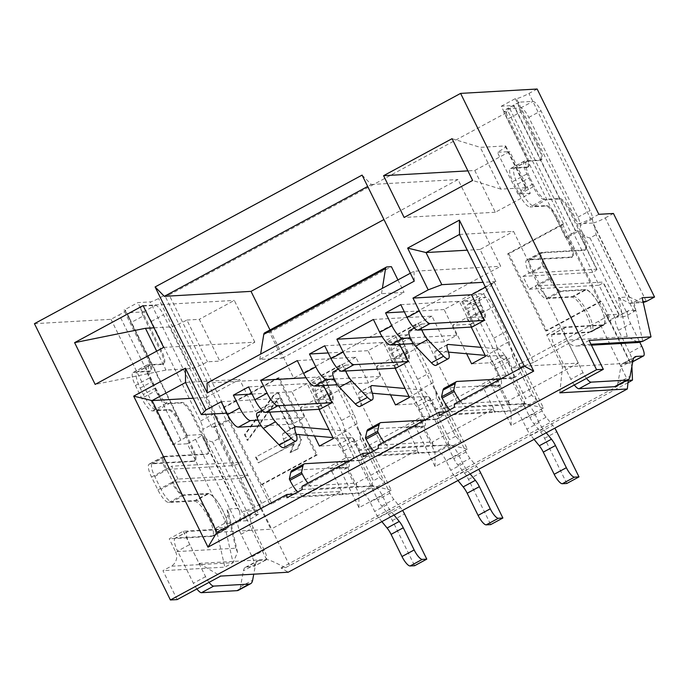 <?xml version="1.0" encoding="UTF-8"?>
<svg xmlns="http://www.w3.org/2000/svg" width="689" height="689" viewBox="0 0 689 689"><rect width="100%" height="100%" fill="white"/><g stroke="black" fill="none" stroke-linecap="round" stroke-linejoin="round"><path stroke-width="0.52" stroke-dasharray="3.44 2.58" d="M177.168 599.594L162.94 570.681L171.156 566.237L233.071 562.698L237.541 552.277L235.767 548.22L175.549 551.665L169.218 538.815L183.222 531.245L225.441 528.833L211.437 536.404A19.852 5.667 61.6 0 0 212.178 536.197A19.852 5.667 61.6 0 0 208.931 518.378A19.852 5.667 61.6 0 0 194.048 501.058L168.719 502.505A14.443 4.117 -118.4 0 1 157.893 489.913L151.563 477.064A14.443 4.117 -118.4 0 1 149.203 464.102A14.443 4.117 -118.4 0 1 149.746 463.955L193.643 461.441A14.443 4.117 61.6 0 0 194.186 461.294A14.443 4.117 61.6 0 0 191.826 448.332L179.174 422.633A14.443 4.117 61.6 0 0 168.349 410.033L152.596 410.937A14.443 4.117 -118.4 0 1 141.762 398.345L135.44 385.495A14.443 4.117 -118.4 0 1 133.08 372.534A14.443 4.117 -118.4 0 1 133.623 372.379L149.384 371.483A14.443 4.117 61.6 0 0 149.918 371.337A14.443 4.117 61.6 0 0 147.558 358.375L123.848 310.179L124.967 310.11A10.826 1.378 -26.2 0 1 125.553 310.265A10.826 1.378 -26.2 0 1 119.214 314.856L180.871 440.159A10.826 1.378 -26.2 0 0 187.21 435.569L125.553 310.265M225.441 528.833A19.852 5.667 61.6 0 0 226.181 528.635A19.852 5.667 61.6 0 0 222.935 510.807A19.852 5.667 61.6 0 0 208.044 493.496L182.714 494.943A14.443 4.117 -118.4 0 1 171.888 482.343L239.436 478.485L255.24 510.609L242.864 511.324A14.443 1.834 153.8 0 0 259.538 504.486L345.99 457.772L353.87 457.315L349.237 462L271.922 503.78L262.44 484.496L317.224 454.895L279.286 377.779L224.493 407.388L169.158 294.935L508.258 111.704L563.593 224.149L508.801 253.759L546.747 330.866L601.531 301.265L611.022 320.54L533.708 362.319L494.177 281.999L461.914 299.431L501.437 379.751L457.608 403.435L418.085 323.115L385.814 340.555L425.337 420.876L381.508 444.56L341.985 364.24L309.714 381.672L349.237 462M559.795 392.842L562.482 366.979L546.67 334.854L588.888 332.442A19.852 5.667 61.6 0 0 589.629 332.236A19.852 5.667 61.6 0 0 586.382 314.417A19.852 5.667 61.6 0 0 571.5 297.097L546.17 298.544A14.443 4.117 -118.4 0 1 535.344 285.952L602.884 282.085L618.696 314.218L606.311 314.925L631.908 366.393M546.67 334.854L560.674 327.284L602.892 324.872A19.852 5.667 61.6 0 0 603.633 324.665A19.852 5.667 61.6 0 0 600.386 306.846A19.852 5.667 61.6 0 0 585.504 289.526L560.174 290.982A14.443 4.117 -118.4 0 1 549.348 278.382L529.255 289.242L522.934 276.392L529.023 273.102A14.443 4.117 -118.4 0 1 526.654 260.141A14.443 4.117 -118.4 0 1 527.197 259.994L571.103 257.479A14.443 4.117 61.6 0 0 571.637 257.333A14.443 4.117 61.6 0 0 569.278 244.371L556.634 218.671A14.443 4.117 61.6 0 0 545.809 206.071L530.048 206.976L544.052 199.405A14.443 4.117 -118.4 0 1 533.217 186.814L526.896 173.964A14.443 4.117 -118.4 0 1 524.536 161.002A14.443 4.117 -118.4 0 1 525.078 160.856L540.839 159.951A14.443 4.117 61.6 0 0 541.373 159.805A14.443 4.117 61.6 0 0 539.013 146.843L538.1 147.334L520.712 111.997L508.534 118.577L525.922 153.914A14.443 4.117 -118.4 0 1 528.291 166.876A14.443 4.117 -118.4 0 1 527.748 167.022L526.835 167.522A14.443 4.117 61.6 0 0 527.378 167.367A14.443 4.117 61.6 0 0 525.009 154.414L501.299 106.218L513.684 105.512L575.341 230.806L577.589 230.686A7.217 0.913 -26.2 0 1 577.976 230.781A7.217 0.913 -26.2 0 1 573.756 233.847L567.667 237.137L565.411 237.257L503.754 111.962L509.843 108.673A7.217 0.913 153.8 0 0 514.072 105.606A7.217 0.913 153.8 0 0 513.684 105.512M602.892 324.872L588.888 332.442M209.06 582.36A10.826 3.092 -118.4 0 1 205.572 576.659L189.759 544.534A14.443 4.117 -118.4 0 1 187.399 531.572A14.443 4.117 -118.4 0 1 187.942 531.417L225.647 529.264A19.852 5.667 61.6 0 0 226.397 529.057A19.852 5.667 61.6 0 0 223.141 511.238A19.852 5.667 61.6 0 0 208.259 493.918L196.081 500.498L194.961 500.567L171.88 501.885L184.058 495.305A14.443 4.117 -118.4 0 1 173.232 482.713L166.91 469.864A14.443 4.117 -118.4 0 1 164.542 456.902A14.443 4.117 -118.4 0 1 165.084 456.755L206.734 454.37A14.443 4.117 61.6 0 0 207.277 454.223A14.443 4.117 61.6 0 0 204.917 441.261L192.265 415.553A14.443 4.117 61.6 0 0 181.44 402.962L169.055 403.668A18.052 5.15 -118.4 0 1 155.525 387.924L152.364 381.499A18.052 5.15 -118.4 0 1 149.41 365.299A18.052 5.15 -118.4 0 1 150.09 365.118L162.466 364.403A14.443 4.117 61.6 0 0 163.009 364.257A14.443 4.117 61.6 0 0 160.649 351.295L143.26 315.958L131.082 322.538L148.471 357.875A14.443 4.117 -118.4 0 1 150.831 370.837A14.443 4.117 -118.4 0 1 150.297 370.983L149.384 371.483M225.647 529.264L213.469 535.844A19.852 5.667 61.6 0 0 214.219 535.637A19.852 5.667 61.6 0 0 210.972 517.818A19.852 5.667 61.6 0 0 196.081 500.498M586.511 378.399A10.826 3.092 -118.4 0 1 583.023 372.697L567.211 340.564A14.443 4.117 -118.4 0 1 564.851 327.602A14.443 4.117 -118.4 0 1 565.393 327.456L603.099 325.303A19.852 5.667 61.6 0 0 603.848 325.096A19.852 5.667 61.6 0 0 600.601 307.277A19.852 5.667 61.6 0 0 585.71 289.957L573.532 296.537L572.413 296.606L549.331 297.924L561.509 291.344A14.443 4.117 -118.4 0 1 550.683 278.752L544.362 265.902A14.443 4.117 -118.4 0 1 541.993 252.941A14.443 4.117 -118.4 0 1 542.536 252.785L584.186 250.408A14.443 4.117 61.6 0 0 584.728 250.262A14.443 4.117 61.6 0 0 582.369 237.3L569.717 211.592A14.443 4.117 61.6 0 0 558.891 199L546.515 199.707A18.052 5.15 -118.4 0 1 532.976 183.963L529.815 177.538A18.052 5.15 -118.4 0 1 526.861 161.338A18.052 5.15 -118.4 0 1 527.541 161.157L539.926 160.442A14.443 4.117 61.6 0 0 540.46 160.296A14.443 4.117 61.6 0 0 538.1 147.334M603.099 325.303L590.929 331.883A19.852 5.667 61.6 0 0 591.67 331.676A19.852 5.667 61.6 0 0 588.423 313.857A19.852 5.667 61.6 0 0 573.532 296.537M318.154 398.862L318.447 399.448L330.617 392.868L330.332 392.282L318.154 398.862A9.749 2.782 -118.4 0 1 316.303 394.013L315.484 390.809A10.826 3.092 -118.4 0 1 315.777 386.469A10.826 3.092 -118.4 0 1 316.182 386.357L321.126 386.081A10.826 3.092 -118.4 0 1 329.247 395.52L341.52 420.471A14.443 4.117 -118.4 0 1 344.758 430.418A9.749 2.782 61.6 0 0 346.946 437.136L377.727 499.697A10.826 3.092 61.6 0 0 381.723 506.045L388.389 514.192A10.826 3.092 -118.4 0 1 392.385 520.539L414.614 565.721M330.332 392.282A9.749 2.782 -118.4 0 1 328.472 387.442L327.654 384.238A10.826 3.092 -118.4 0 1 327.947 379.889A10.826 3.092 -118.4 0 1 328.352 379.785L333.304 379.501A10.826 3.092 -118.4 0 1 341.425 388.94L353.698 413.891A14.443 4.117 -118.4 0 1 356.936 423.838A9.749 2.782 61.6 0 0 359.115 430.556L389.905 493.117A10.826 3.092 61.6 0 0 393.901 499.465L400.559 507.612A10.826 3.092 -118.4 0 1 402.574 510.428M421.892 329.885A9.749 2.782 -118.4 0 1 421.573 324.114A9.749 2.782 -118.4 0 1 421.944 324.011L484.522 320.437A9.749 2.782 61.6 0 0 484.884 320.333A9.749 2.782 61.6 0 0 483.29 311.583L482.533 310.033A9.749 2.782 -118.4 0 1 480.672 305.193L479.854 301.989A10.826 3.092 -118.4 0 1 480.147 297.648A10.826 3.092 -118.4 0 1 480.552 297.536L485.504 297.252A10.826 3.092 -118.4 0 1 493.617 306.7L505.898 331.65A14.443 4.117 -118.4 0 1 509.137 341.598L496.958 348.178A9.749 2.782 61.6 0 0 499.137 354.887C500.567 357.582 503.056 359.262 506.63 359.916L512.719 356.626L531.684 395.185L536.92 400.343L542.105 410.877A10.826 3.092 61.6 0 0 546.101 417.215L552.759 425.371A10.826 3.092 -118.4 0 1 554.774 428.188M509.137 341.598A9.749 2.782 61.6 0 0 511.316 348.307L536.92 400.343L524.742 406.923L529.927 417.456A10.826 3.092 61.6 0 0 533.923 423.795L546.101 417.215M394.254 357.737L394.547 358.323L406.717 351.743L406.432 351.157L394.254 357.737A9.749 2.782 -118.4 0 1 392.394 352.897L391.585 349.693A10.826 3.092 -118.4 0 1 391.877 345.353A10.826 3.092 -118.4 0 1 392.282 345.241L397.226 344.956A10.826 3.092 -118.4 0 1 405.347 354.404L417.62 379.346A14.443 4.117 -118.4 0 1 420.858 389.294A9.749 2.782 61.6 0 0 423.046 396.011L453.827 458.573A10.826 3.092 61.6 0 0 457.823 464.92L464.489 473.076A10.826 3.092 -118.4 0 1 468.486 479.415L490.714 524.596M406.432 351.157A9.749 2.782 -118.4 0 1 404.572 346.317L403.754 343.113A10.826 3.092 -118.4 0 1 404.047 338.773A10.826 3.092 -118.4 0 1 404.452 338.661L409.404 338.377A10.826 3.092 -118.4 0 1 417.525 347.824L429.798 372.766A14.443 4.117 -118.4 0 1 433.036 382.714A9.749 2.782 61.6 0 0 435.215 389.431L466.005 451.993A10.826 3.092 61.6 0 0 470.001 458.34L476.659 466.496A10.826 3.092 -118.4 0 1 478.674 469.304M34.45 323.675L110.998 319.3L119.214 314.856M537.153 89.019L528.937 93.454A10.826 1.378 153.8 0 1 516.423 98.587L578.08 223.891A10.826 1.378 153.8 0 0 590.594 218.757L528.937 93.454M501.299 106.218L515.303 98.648L516.423 98.587M503.754 111.962L508.258 111.704M169.158 294.935L164.654 295.193L158.573 298.483A7.217 0.913 153.8 0 1 150.228 301.903L137.852 302.609L123.848 310.179M183.222 531.245L199.035 563.378L220.695 576.073M175.549 551.665A10.826 10.292 86.7 0 1 171.156 566.237M199.035 563.378L266.574 559.511C269.166 559.718 275.393 562.457 285.263 567.736L281.017 567.977L288.235 572.214M281.017 567.977L628.23 380.354M562.482 366.979L630.022 363.12M590.998 344.267L580.879 344.844A10.826 10.292 86.7 0 1 576.753 346.016A10.826 10.292 86.7 0 1 567.004 340.142L560.674 327.284M580.879 344.844L589.095 340.4M163.655 347.402L254.835 342.183L219.825 361.105L207.449 361.811A14.443 1.834 -26.2 0 1 190.767 368.649L166.006 370.062L95.16 384.41M110.998 319.3L172.655 444.603L187.287 443.759L228.395 527.3L216.01 528.007L224.847 567.142L162.94 570.681M627.989 382.662L289.578 565.531A14.443 1.834 -26.2 0 1 285.263 567.736M381.861 521.625L378.683 517.732A10.826 3.092 -118.4 0 1 374.687 511.384L370.157 502.195A10.826 3.092 61.6 0 0 362.044 492.747L358.874 493.367L346.231 467.667L345.068 468.839C342.674 470.337 339.935 468.296 336.852 462.707L358.986 507.681L391.257 490.249L369.123 445.266L412.952 421.582L435.086 466.565L467.357 449.125L445.223 404.15L489.052 380.466L511.186 425.44L543.457 408.009L521.323 363.025L598.638 321.246A14.443 1.834 153.8 0 0 607.095 315.131A14.443 1.834 153.8 0 0 606.311 314.925M452.062 138.678L480.285 147.36L505.054 145.947A14.443 1.834 -26.2 0 1 505.838 146.154A14.443 1.834 -26.2 0 1 497.38 152.269L509.765 151.563L474.755 170.476L467.9 170.872M156.696 351.157L166.006 370.062M154.009 327.809L170.217 326.879A14.443 1.834 153.8 0 0 186.891 320.041L207.449 361.811M186.891 320.041L199.276 319.334L219.825 361.105M474.755 170.476L495.305 212.246L530.315 193.325L509.765 151.563M254.835 342.183L234.286 300.421L199.276 319.334M270.01 329.962L293.712 378.123L500.696 266.273L458.013 179.519L383.954 219.541M143.097 305.632L234.286 300.421M124.967 310.11L186.624 435.414A10.826 1.378 -26.2 0 1 187.21 435.569M186.624 435.414L201.266 434.578L237.627 508.473L226.931 509.085L235.767 548.22M187.287 443.759L195.504 439.324A10.826 1.378 153.8 0 0 201.851 434.733A10.826 1.378 153.8 0 0 201.266 434.578M172.655 444.603L180.871 440.159M216.01 528.007L224.226 523.562L233.071 562.698L224.847 567.142M237.541 552.277L228.705 513.141L224.226 523.562L236.611 522.856L228.395 527.3M193.29 398.225L206.097 397.493L214.167 413.882M260.769 508.594L270.915 529.221L216.88 532.313M459.503 234.449L513.538 231.358L578.355 363.086L524.32 366.178M271.922 503.78L269.675 503.909L263.586 507.19A7.217 0.913 -26.2 0 1 255.24 510.609M157.893 489.913L177.977 479.062L247.773 475.065A7.217 0.913 -26.2 0 1 239.436 478.485M194.048 501.058L207.131 493.987L184.058 495.305M211.437 536.404L169.218 538.815M187.942 531.417L175.764 537.997L213.469 535.844M533.708 362.319L520.066 367.513L512.185 367.96L521.323 363.025L521.943 370.243L517.155 375.961L512.642 378.287A10.826 3.092 61.6 0 0 513.047 378.175A10.826 3.092 61.6 0 0 511.272 368.451L506.286 358.314A10.826 3.092 61.6 0 0 498.354 348.875L481.215 347.359M618.696 314.218A7.217 0.913 -26.2 0 1 619.084 314.322A7.217 0.913 -26.2 0 1 614.855 317.379L608.766 320.669L611.022 320.54M571.5 297.097L584.591 290.026L561.509 291.344M565.393 327.456L553.215 334.036L590.929 331.883M522.934 276.392L592.721 272.396L599.051 285.246A7.217 0.913 153.8 0 0 603.271 282.189A7.217 0.913 153.8 0 0 602.884 282.085M614.855 317.379L599.051 285.246L529.255 289.242M495.305 212.246L404.124 217.457M530.315 193.325L517.93 194.04L497.38 152.269M505.054 145.947L525.604 187.718A14.443 1.834 -26.2 0 1 526.387 187.916A14.443 1.834 -26.2 0 1 517.93 194.04M525.604 187.718L500.843 189.13L480.285 147.36M500.843 189.13L472.62 180.449M598.81 214.322L590.594 218.757M646.334 301.455L605.226 217.922A10.826 1.378 -26.2 0 1 592.721 223.055L629.083 296.95L618.386 297.562L629.677 303.349L633.949 302.17L642.165 297.726M605.226 217.922L613.443 213.478M592.721 223.055L578.08 223.891M282.292 358.185L404.047 292.386L381.534 293.678L259.779 359.469L282.292 358.185L269.64 332.477L391.404 266.686M293.712 378.123L207.027 383.075M410.368 273.206L414.02 271.233L500.696 266.273M362.087 175.101L371.337 184.48L367.676 186.461M371.337 184.48L458.013 179.519M546.747 330.866L545.619 330.935L600.412 301.326L601.531 301.265M545.619 330.935L507.672 253.828L508.801 253.759M507.672 253.828L562.465 224.218L563.593 224.149M608.766 320.669L567.667 237.137M562.465 224.218L600.412 301.326M224.493 407.388L223.365 407.457L261.312 484.565L262.44 484.496M269.675 503.909L228.567 420.368L226.311 420.497L164.654 295.193M223.365 407.457L278.158 377.848L279.286 377.779M317.224 454.895L316.105 454.955L278.158 377.848M261.312 484.565L316.105 454.955M353.87 457.315L317.508 383.42L309.714 381.672M319.033 409.309L314.434 399.956L300.43 407.526L318.439 406.493A7.217 2.058 61.6 0 0 318.714 406.415A7.217 2.058 61.6 0 0 317.534 399.939L309.628 383.876L317.508 383.42L331.512 375.858L341.985 364.24M381.508 444.56L367.874 449.753L331.512 375.858L323.632 376.306L309.628 383.876M457.961 480.5L454.783 476.607A10.826 3.092 -118.4 0 1 450.787 470.268L446.257 461.07A10.826 3.092 61.6 0 0 438.144 451.622L434.974 452.251L422.331 426.543L421.168 427.714C418.774 429.213 416.035 427.171 412.952 421.582L422.09 416.647L429.97 416.199L425.337 420.876M367.874 449.753L359.994 450.201L369.123 445.266L369.743 452.492L364.955 458.202L360.442 460.528A10.826 3.092 61.6 0 0 360.847 460.416A10.826 3.092 61.6 0 0 359.081 450.701L355.912 444.267L343.742 450.847L346.903 457.281A10.826 3.092 -118.4 0 1 348.677 466.996A10.826 3.092 -118.4 0 1 348.264 467.108L344.569 469.218L348.677 466.996M429.97 416.199L393.608 342.304L385.814 340.555M395.133 368.184L390.534 358.831L376.53 366.402L394.539 365.368A7.217 2.058 61.6 0 0 394.814 365.299A7.217 2.058 61.6 0 0 393.634 358.814L385.728 342.752L393.608 342.304L407.612 334.733L418.085 323.115M457.608 403.435L443.966 408.629L407.612 334.733L399.732 335.19L385.728 342.752M546.231 432.804L543.053 428.911A10.826 3.092 -118.4 0 1 539.056 422.564L526.887 429.144L522.357 419.954A10.826 3.092 61.6 0 0 514.235 410.506L511.074 411.126L498.431 385.427L497.269 386.589C494.874 388.096 492.135 386.055 489.052 380.466L498.19 375.531L506.07 375.074L501.437 379.751M443.966 408.629L436.094 409.085L445.223 404.15L445.843 411.367L441.055 417.078L436.542 419.412A10.826 3.092 61.6 0 0 436.947 419.3A10.826 3.092 61.6 0 0 435.172 409.576L432.012 403.151L419.842 409.731L423.003 416.156A10.826 3.092 -118.4 0 1 424.768 425.88A10.826 3.092 -118.4 0 1 424.364 425.983L420.669 428.093L424.768 425.88M506.07 375.074L469.709 301.179L461.914 299.431M471.233 327.068L466.634 317.715L452.63 325.277L470.639 324.252A7.217 2.058 61.6 0 0 470.914 324.174A7.217 2.058 61.6 0 0 469.734 317.698L461.828 301.627L469.709 301.179L483.704 293.617L494.177 281.999M520.066 367.513L483.704 293.617L475.832 294.065L483.73 310.128L470.647 317.198L470.354 316.613L482.533 310.033M135.44 385.495L149.444 377.925A14.443 4.117 -118.4 0 1 147.084 364.963A14.443 4.117 -118.4 0 1 147.627 364.817L163.379 363.913A14.443 4.117 61.6 0 0 163.922 363.766A14.443 4.117 61.6 0 0 161.562 350.804L137.852 302.609M515.303 98.648L539.013 146.843M228.705 513.141L226.931 509.085M195.504 439.324L236.611 522.856L240.418 518.197L239.574 511.402L237.627 508.473M293.807 494.082L340.926 491.386L270.915 529.221M376.53 366.402L390.525 394.849M452.63 325.277L466.625 353.724M300.43 407.526L314.425 435.965M369.907 452.957L417.026 450.261L356.144 483.161L357.729 486.374L357.117 486.701L345.387 462.87M417.026 450.261L418.611 453.483L363.069 456.652M419.653 420.376L406.57 427.447L419.213 453.147L418.611 453.483M446.007 411.841L493.126 409.145L432.244 442.045L433.829 445.258L433.217 445.585L421.487 421.746M493.126 409.145L494.702 412.358L439.169 415.536M495.753 379.251L482.67 386.322L495.313 412.031L494.702 412.358M578.355 363.086L508.344 400.92L509.929 404.133L509.317 404.46L497.587 380.629M485.461 287.201L495.865 281.586L480.052 249.452L513.538 231.358M400.8 304.667L459.339 301.317L471.982 327.025M459.339 301.317L444.112 309.542L456.764 335.25L444.586 341.83L413.434 343.613M373.404 319.472L431.943 316.122L444.586 341.83M431.943 316.122L395.408 335.862L399.611 344.397M324.7 345.792L383.239 342.442L395.882 368.141M383.239 342.442L368.012 350.667L380.664 376.366L368.486 382.946L337.334 384.729M297.303 360.597L355.843 357.246L368.486 382.946M355.843 357.246L319.317 376.986L323.511 385.521M248.6 386.908L307.139 383.566L319.782 409.266M307.139 383.566L291.921 391.791L304.564 417.491L292.386 424.071L261.234 425.854M221.203 401.713L279.743 398.363L292.386 424.071M279.743 398.363L255.386 411.522L226.836 413.159M206.097 397.493L239.583 379.398L255.386 411.522M343.561 461.492L330.47 468.572L343.113 494.271L342.511 494.599L340.926 491.386M185.548 382.49L239.583 379.398M508.344 400.92L454.309 404.012M480.052 249.452L467.245 250.185M346.903 457.281L345.99 457.772L342.829 451.347A7.217 2.058 61.6 0 0 337.412 445.051L319.403 446.076M177.977 479.062L171.656 466.203L241.451 462.216L263.586 507.19M228.567 420.368L222.478 423.657L241.451 462.216A7.217 0.913 -26.2 0 1 233.106 465.635L165.567 469.493L171.656 466.203M173.232 482.713L161.054 489.293A14.443 4.117 61.6 0 0 171.88 501.885M208.044 493.496L207.131 493.987L208.259 493.918M175.764 537.997A14.443 4.117 61.6 0 0 175.221 538.143A14.443 4.117 61.6 0 0 177.581 551.105L189.759 544.534M143.26 315.958A10.826 3.092 -118.4 0 1 141.486 306.235A10.826 3.092 -118.4 0 1 141.891 306.123L155.404 305.356A10.826 3.092 -118.4 0 1 163.517 314.795L212.617 414.58A10.826 3.092 -118.4 0 1 215.054 422.865A9.749 2.782 61.6 0 0 217.242 430.324L258.504 514.175L251.407 514.58A14.443 4.117 61.6 0 0 250.865 514.726A14.443 4.117 61.6 0 0 253.225 527.688L264.292 550.175A10.826 3.092 -118.4 0 1 266.066 559.899A10.826 3.092 -118.4 0 1 265.661 560.011L258.969 560.39A36.104 10.301 61.6 0 0 257.617 560.76A36.104 10.301 61.6 0 0 255.576 564.231L253.75 574.187M543.457 408.009L525.078 403.565L512.427 377.856L515.837 376.556M509.317 404.46L525.078 403.565L524.165 404.055L467.883 407.277L455.705 413.856L511.987 410.635L524.165 404.055L526.413 403.926L514.235 410.506M511.186 425.44L511.074 411.126L495.313 412.031M444.172 388.26A21.66 6.184 61.6 0 1 444.982 388.036L500.464 384.867L496.769 386.977L500.869 384.755A10.826 3.092 61.6 0 0 499.103 375.031L494.108 364.894A10.826 3.092 61.6 0 0 486.176 355.455L485.159 355.36M467.357 449.125L448.978 444.681L436.326 418.981L439.737 417.68M373.679 450.925A18.052 5.15 -118.4 0 0 379.605 454.973L435.887 451.751L448.065 445.172L391.783 448.393A18.052 5.15 -118.4 0 1 383.962 442.028M433.217 445.585L450.313 445.042A10.826 3.092 -118.4 0 1 458.435 454.49L446.257 461.07M435.086 466.565L434.974 452.251L419.213 453.147M391.257 490.249L372.878 485.805L360.226 460.097L363.637 458.805M357.117 486.701L372.878 485.805L371.965 486.296L315.683 489.517L303.504 496.097L359.787 492.876L371.965 486.296L374.213 486.167L362.044 492.747M358.986 507.681L358.874 493.367L343.113 494.271M466.634 317.715L484.643 316.682A7.217 2.058 61.6 0 0 484.91 316.613A7.217 2.058 61.6 0 0 483.73 310.128M511.272 368.451L512.185 367.96L509.025 361.536A7.217 2.058 61.6 0 0 503.616 355.24L485.607 356.265M577.589 230.686L596.562 269.235L529.023 273.102L543.018 265.532L549.348 278.382M550.683 278.752L538.505 285.332A14.443 4.117 61.6 0 0 549.331 297.924M585.504 289.526L584.591 290.026L585.71 289.957M553.215 334.036A14.443 4.117 61.6 0 0 552.673 334.182A14.443 4.117 61.6 0 0 555.033 347.144L567.211 340.564M520.712 111.997A10.826 3.092 -118.4 0 1 518.938 102.273A10.826 3.092 -118.4 0 1 519.342 102.161L532.855 101.386A10.826 3.092 -118.4 0 1 540.977 110.834L590.068 210.61A10.826 3.092 -118.4 0 1 592.506 218.904A9.749 2.782 61.6 0 0 594.693 226.362L635.956 310.205L628.859 310.618A14.443 4.117 61.6 0 0 628.316 310.765A14.443 4.117 61.6 0 0 630.685 323.727L639.84 342.33M543.018 265.532A14.443 4.117 -118.4 0 1 540.658 252.57A14.443 4.117 -118.4 0 1 541.201 252.424L585.099 249.909A14.443 4.117 61.6 0 0 585.641 249.762A14.443 4.117 61.6 0 0 583.282 236.801L570.638 211.101A14.443 4.117 61.6 0 0 559.804 198.51L544.052 199.405M618.386 297.562L627.223 336.697L638.522 342.485M629.083 296.95L641.915 302.652L643.242 302.497M397.923 279.932L404.047 292.386M381.534 293.678L382.386 288.321M269.64 332.477L265.144 332.735A14.443 4.117 61.6 0 0 264.602 332.89M259.779 359.469L260.631 354.12M414.261 281.129L414.02 271.233M509.843 108.673L571.5 233.967L565.411 237.257M571.5 233.967A7.217 0.913 153.8 0 0 575.728 230.91A7.217 0.913 153.8 0 0 575.341 230.806M294.47 426.655L277.865 392.919L273.335 395.365L244.474 434.69L247.239 440.305L276.1 400.989L289.931 429.101L295.142 426.612L289.931 429.101M300.921 439.771L298.156 434.148L255.541 457.177L258.306 462.801L293.669 443.69L290.086 452.742L297.347 448.823L300.921 439.771L301.601 439.728L298.018 448.789L297.347 448.823M226.311 420.497L220.23 423.787L158.573 298.483M222.478 423.657A7.217 0.913 -26.2 0 1 214.141 427.077L211.885 427.206A7.217 0.913 153.8 0 0 220.23 423.787M314.434 399.956L332.442 398.922A7.217 2.058 61.6 0 0 332.718 398.853A7.217 2.058 61.6 0 0 331.53 392.368L323.632 376.306M359.081 450.701L359.994 450.201L356.824 443.776A7.217 2.058 61.6 0 0 351.416 437.481L333.407 438.514M423.003 416.156L422.09 416.647L418.929 410.222A7.217 2.058 61.6 0 0 413.512 403.926L395.503 404.96M390.534 358.831L408.543 357.806A7.217 2.058 61.6 0 0 408.818 357.729A7.217 2.058 61.6 0 0 407.63 351.252L399.732 335.19M435.172 409.576L436.094 409.085L432.925 402.66A7.217 2.058 61.6 0 0 427.516 396.356L409.507 397.389M499.103 375.031L498.19 375.531L495.029 369.097A7.217 2.058 61.6 0 0 489.612 362.802L471.603 363.835M461.828 301.627L475.832 294.065M141.891 306.123L129.713 312.703A10.826 3.092 61.6 0 0 129.308 312.815A10.826 3.092 61.6 0 0 131.082 322.538M519.342 102.161L507.173 108.741A10.826 3.092 61.6 0 0 506.768 108.853A10.826 3.092 61.6 0 0 508.534 118.577M342.511 494.599L286.968 497.777M344.474 461.001L360.226 460.097M344.681 461.432L360.442 460.528M406.57 427.447L422.331 426.543M368.072 429.385A21.66 6.184 -118.4 0 1 368.882 429.161L424.364 425.983M420.574 419.877L436.326 418.981M420.781 420.307L436.542 419.412M482.67 386.322L498.431 385.427M496.666 378.761L512.427 377.856M512.642 378.287L496.881 379.191M330.47 468.572L346.231 467.667M291.972 470.501A21.66 6.184 -118.4 0 1 292.782 470.286L348.264 467.108M509.929 404.133L454.396 407.311M495.865 281.586L483.058 282.318M342.829 451.347L343.742 450.847L341.916 447.135A10.826 3.092 61.6 0 0 333.976 437.696L332.959 437.601M296.279 434.363L283.722 433.252A9.749 2.782 61.6 0 0 283.188 433.347A9.749 2.782 61.6 0 0 283.489 439.074A14.443 4.117 -118.4 0 1 283.937 447.549M257.195 412.935A9.749 2.782 -118.4 0 1 257.565 412.84L320.144 409.257A9.749 2.782 61.6 0 0 320.514 409.154A9.749 2.782 61.6 0 0 318.921 400.412L318.447 399.448L317.534 399.939M303.504 496.097A18.052 5.15 -118.4 0 1 297.579 492.041M151.563 477.064L165.567 469.493A14.443 4.117 -118.4 0 1 163.207 456.531A14.443 4.117 -118.4 0 1 163.749 456.385L207.647 453.879L206.734 454.37M161.054 489.293L154.732 476.444A14.443 4.117 -118.4 0 1 152.372 463.482A14.443 4.117 -118.4 0 1 152.906 463.327L194.556 460.95A14.443 4.117 61.6 0 0 195.099 460.803A14.443 4.117 61.6 0 0 192.739 447.841L180.087 422.133A14.443 4.117 61.6 0 0 169.261 409.542L156.885 410.248A18.052 5.15 -118.4 0 1 143.346 394.504L140.186 388.079A18.052 5.15 -118.4 0 1 137.232 371.879A18.052 5.15 -118.4 0 1 137.912 371.698L150.297 370.983M129.713 312.703L143.226 311.928A10.826 3.092 -118.4 0 1 151.347 321.375L200.439 421.16A10.826 3.092 -118.4 0 1 202.876 429.445A9.749 2.782 61.6 0 0 205.064 436.904L246.326 520.746L239.229 521.16A14.443 4.117 61.6 0 0 238.687 521.306A14.443 4.117 61.6 0 0 241.055 534.268L252.122 556.755A10.826 3.092 -118.4 0 1 253.888 566.479A10.826 3.092 -118.4 0 1 253.483 566.591L246.8 566.969A36.104 10.301 61.6 0 0 245.448 567.34A36.104 10.301 61.6 0 0 243.398 570.811L240.461 586.813A36.104 10.301 -118.4 0 1 238.42 590.284M196.882 588.94A10.826 3.092 -118.4 0 1 193.394 583.239L177.581 551.105M152.596 410.937L166.592 403.366L182.352 402.471A14.443 4.117 -118.4 0 1 193.178 415.062L205.83 440.762A14.443 4.117 -118.4 0 1 208.19 453.724A14.443 4.117 -118.4 0 1 207.647 453.879M165.084 456.755L152.906 463.327M258.504 514.175L250.495 519.041L246.326 520.746M256.584 515.751L218.637 438.643L217.242 430.324M205.064 436.904C206.485 439.599 208.982 441.27 212.548 441.933L218.637 438.643M150.09 365.118L137.912 371.698M156.885 410.248L169.055 403.668M149.444 377.925L155.766 390.775L141.762 398.345M166.592 403.366A14.443 4.117 -118.4 0 1 155.766 390.775M467.883 407.277A18.052 5.15 -118.4 0 1 460.063 400.903M539.056 422.564L534.535 413.374A10.826 3.092 61.6 0 0 526.413 403.926M509.025 361.536L495.029 369.097M538.505 285.332L532.184 272.474A14.443 4.117 -118.4 0 1 529.824 259.512A14.443 4.117 -118.4 0 1 530.366 259.365L572.016 256.988A14.443 4.117 61.6 0 0 572.55 256.842A14.443 4.117 61.6 0 0 570.191 243.88L557.547 218.172A14.443 4.117 61.6 0 0 546.721 205.58L534.337 206.287A18.052 5.15 -118.4 0 1 520.806 190.543L517.637 184.118A18.052 5.15 -118.4 0 1 514.692 167.918A18.052 5.15 -118.4 0 1 515.363 167.737L527.748 167.022M507.173 108.741L520.677 107.966A10.826 3.092 -118.4 0 1 528.799 117.414L577.899 217.19A10.826 3.092 -118.4 0 1 580.327 225.484A9.749 2.782 61.6 0 0 582.515 232.942L623.778 316.785L616.689 317.19A14.443 4.117 61.6 0 0 616.147 317.345A14.443 4.117 61.6 0 0 618.507 330.307L629.574 352.794A10.826 3.092 -118.4 0 1 631.348 362.517A10.826 3.092 -118.4 0 1 630.935 362.629L624.251 363.008A36.104 10.301 61.6 0 0 622.899 363.379A36.104 10.301 61.6 0 0 620.858 366.849L617.912 382.851A36.104 10.301 -118.4 0 1 615.871 386.322M574.333 384.979A10.826 3.092 -118.4 0 1 570.845 379.277L555.033 347.144M542.536 252.785L530.366 259.365M635.956 310.205L627.946 315.08L623.778 316.785M634.035 311.79L596.088 234.682L594.693 226.362M582.515 232.942C583.945 235.638 586.434 237.309 590.008 237.972L596.088 234.682M526.835 167.522L511.074 168.417A14.443 4.117 61.6 0 0 510.532 168.564A14.443 4.117 61.6 0 0 512.892 181.526L526.896 173.964M527.541 161.157L515.363 167.737M534.337 206.287L546.515 199.707M533.217 186.814L519.222 194.384L512.892 181.526M519.222 194.384A14.443 4.117 61.6 0 0 530.048 206.976M596.562 269.235A7.217 0.913 -26.2 0 1 596.95 269.339A7.217 0.913 -26.2 0 1 592.721 272.396L573.756 233.847M277.865 392.919L273.335 395.365M278.545 392.876L295.142 426.612M276.1 400.989L276.78 400.946L290.612 429.066M276.78 400.946L247.919 440.271L247.239 440.305M244.474 434.69L245.146 434.647L247.919 440.271M274.007 395.331L245.146 434.647M298.156 434.148L255.541 457.177M298.837 434.113L301.601 439.728M298.018 448.789L290.086 452.742M293.669 443.69L294.349 443.656L290.767 452.707M294.349 443.656L258.306 462.801M256.213 457.134L258.986 462.758M418.929 410.222L419.842 409.731L418.008 406.019A10.826 3.092 61.6 0 0 410.076 396.571L409.059 396.485M372.379 393.238L359.822 392.136A9.749 2.782 61.6 0 0 359.288 392.23A9.749 2.782 61.6 0 0 359.589 397.949A14.443 4.117 -118.4 0 1 360.028 406.424M333.295 371.819A9.749 2.782 -118.4 0 1 333.665 371.716L396.244 368.133A9.749 2.782 61.6 0 0 396.614 368.038A9.749 2.782 61.6 0 0 395.021 359.288L394.547 358.323L393.634 358.814M302.195 489.552L357.729 486.374M341.916 447.135L354.086 440.555L355.912 444.267L356.824 443.776M315.683 489.517A18.052 5.15 -118.4 0 1 307.862 483.144M394.03 515.045L390.852 511.152A10.826 3.092 -118.4 0 1 386.856 504.804L382.335 495.615A10.826 3.092 61.6 0 0 374.213 486.167M269.692 412.134A9.749 2.782 -118.4 0 1 269.373 406.355A9.749 2.782 -118.4 0 1 269.743 406.26L332.322 402.677A9.749 2.782 61.6 0 0 332.692 402.574A9.749 2.782 61.6 0 0 331.09 393.832L330.617 392.868L331.53 392.368M354.086 440.555A10.826 3.092 61.6 0 0 346.154 431.116L329.023 429.6M346.946 437.136C348.367 439.823 350.856 441.503 354.43 442.166L373.404 480.715C371.569 483.592 371.285 486.408 372.542 489.164L384.72 482.584L379.484 477.425L373.404 480.715M354.43 442.166L360.519 438.876L359.115 430.556M212.548 441.933L250.495 519.041M449.779 409.8A18.052 5.15 61.6 0 0 455.705 413.856M526.887 429.144A10.826 3.092 61.6 0 0 530.883 435.491L543.053 428.911M534.061 439.375L530.883 435.491M566.814 483.471L544.577 438.299A10.826 3.092 61.6 0 0 540.581 431.951L533.923 423.795M511.316 348.307L512.719 356.626M496.958 348.178A14.443 4.117 61.6 0 0 493.72 338.23L481.447 313.28A10.826 3.092 61.6 0 0 473.326 303.832L468.382 304.116A10.826 3.092 61.6 0 0 467.969 304.228A10.826 3.092 61.6 0 0 467.685 308.569L479.854 301.989M480.672 305.193L468.494 311.772L467.685 308.569M468.494 311.772A9.749 2.782 61.6 0 0 470.354 316.613M484.522 320.437L472.344 327.017A9.749 2.782 61.6 0 0 472.714 326.913A9.749 2.782 61.6 0 0 471.121 318.163L470.647 317.198L469.734 317.698M472.344 327.017L409.766 330.591A9.749 2.782 61.6 0 0 409.395 330.694M436.128 365.308A14.443 4.117 61.6 0 0 435.689 356.824L447.867 350.253M448.47 352.122L435.922 351.011A9.749 2.782 61.6 0 0 435.388 351.106A9.749 2.782 61.6 0 0 435.689 356.824M590.008 237.972L627.946 315.08M418.008 406.019L430.186 399.439L432.012 403.151L432.925 402.66M470.131 473.92L466.953 470.036A10.826 3.092 -118.4 0 1 462.956 463.688L458.435 454.49M345.792 371.009A9.749 2.782 -118.4 0 1 345.473 365.239A9.749 2.782 -118.4 0 1 345.844 365.136L408.422 361.553A9.749 2.782 61.6 0 0 408.792 361.458A9.749 2.782 61.6 0 0 407.19 352.708L406.717 351.743L407.63 351.252M430.186 399.439A10.826 3.092 61.6 0 0 422.254 389.991L405.123 388.484M379.605 454.973L391.783 448.393M378.295 448.427L433.829 445.258M423.046 396.011C424.467 398.707 426.956 400.378 430.53 401.041L449.495 439.599C447.669 442.467 447.385 445.283 448.642 448.048L460.82 441.468L455.584 436.309L436.619 397.751L435.215 389.431M430.53 401.041L436.619 397.751M302.109 486.253L356.144 483.161M499.137 354.887L524.742 406.923C523.485 404.159 523.769 401.342 525.595 398.475L506.63 359.916M360.519 438.876L379.484 477.425M531.684 395.185L525.595 398.475M378.209 445.128L432.244 442.045M455.584 436.309L449.495 439.599M258.091 420.152L304.564 417.491M252.122 394.065L291.921 391.791M444.112 309.542L404.322 311.824M456.764 335.25L410.282 337.903M306.011 377.744L319.317 376.986M395.408 335.862L382.111 336.62M334.182 379.028L380.664 376.366M328.222 352.94L368.012 350.667M356.936 423.838L344.758 430.418M433.036 382.714L420.858 389.294M289.578 565.531L259.538 504.486M266.574 559.511L242.864 511.324M628.678 382.292L598.638 321.246M170.217 326.879L190.767 368.649M168.719 502.505L182.714 494.943M546.17 298.544L560.174 290.982M642.785 341.305L633.949 302.17L643.052 301.644M148.471 357.875L147.558 358.375M161.562 350.804L160.649 351.295M525.922 153.914L525.009 154.414M627.223 336.697L567.004 340.142M163.379 363.913L162.466 364.403M540.839 159.951L539.926 160.442M427.516 396.356L413.512 403.926M408.543 357.806L394.539 365.368M503.616 355.24L489.612 362.802M484.643 316.682L470.639 324.252M351.416 437.481L337.412 445.051M332.442 398.922L318.439 406.493M163.749 456.385L149.746 463.955M154.732 476.444L166.91 469.864M205.572 576.659L193.394 583.239M204.917 441.261L205.83 440.762M194.556 460.95L193.643 461.441M240.461 586.813L252.639 580.233M255.576 564.231L243.398 570.811M258.969 560.39L246.8 566.969M265.661 560.011L253.483 566.591M252.122 556.755L264.292 550.175M241.055 534.268L253.225 527.688M251.407 514.58L239.229 521.16M215.054 422.865L202.876 429.445M200.439 421.16L212.617 414.58M151.347 321.375L163.517 314.795M143.226 311.928L155.404 305.356M133.623 372.379L147.627 364.817M140.186 388.079L152.364 381.499M155.525 387.924L143.346 394.504M169.261 409.542L168.349 410.033M182.352 402.471L181.44 402.962M193.178 415.062L192.265 415.553M180.087 422.133L179.174 422.633M192.739 447.841L191.826 448.332M450.313 445.042L438.144 451.622M541.201 252.424L527.197 259.994M532.184 272.474L544.362 265.902M583.023 372.697L570.845 379.277M585.099 249.909L584.186 250.408M582.369 237.3L583.282 236.801M572.016 256.988L571.103 257.479M617.912 382.851L630.091 376.272M633.027 360.269L620.858 366.849M634.026 357.729L624.251 363.008M632.778 361.63L630.935 362.629M629.574 352.794L641.752 346.214M618.507 330.307L630.685 323.727M628.859 310.618L616.689 317.19M592.506 218.904L580.327 225.484M577.899 217.19L590.068 210.61M528.799 117.414L540.977 110.834M520.677 107.966L532.855 101.386M511.074 168.417L525.078 160.856M517.637 184.118L529.815 177.538M532.976 183.963L520.806 190.543M546.721 205.58L545.809 206.071M559.804 198.51L558.891 199M570.638 211.101L569.717 211.592M386.899 266.944L265.144 332.735M211.885 427.206L150.228 301.903M233.106 465.635L214.141 427.077M328.472 387.442L316.303 394.013M331.09 393.832L318.921 400.412M292.782 470.286L304.96 463.706M382.335 495.615L370.157 502.195M386.856 504.804L374.687 511.384M378.683 517.732L390.852 511.152M392.385 520.539L404.555 513.96M388.389 514.192L400.559 507.612M381.723 506.045L393.901 499.465M389.905 493.117L377.727 499.697M341.52 420.471L353.698 413.891M329.247 395.52L341.425 388.94M321.126 386.081L333.304 379.501M316.182 386.357L328.352 379.785M315.484 390.809L327.654 384.238M332.322 402.677L320.144 409.257M257.565 412.84L269.743 406.26M283.489 439.074L295.667 432.494M294.995 427.163L283.722 433.252M346.154 431.116L333.976 437.696M534.535 413.374L522.357 419.954M444.982 388.036L457.16 381.456M544.577 438.299L556.755 431.719M540.581 431.951L552.759 425.371M542.105 410.877L529.927 417.456M493.72 338.23L505.898 331.65M481.447 313.28L493.617 306.7M473.326 303.832L485.504 297.252M468.382 304.116L480.552 297.536M483.29 311.583L471.121 318.163M409.766 330.591L421.944 324.011M447.187 344.922L435.922 351.011M498.354 348.875L486.176 355.455M506.286 358.314L494.108 364.894M556.634 218.671L557.547 218.172M570.191 243.88L569.278 244.371M404.572 346.317L392.394 352.897M407.19 352.708L395.021 359.288M368.882 429.161L381.06 422.581M462.956 463.688L450.787 470.268M454.783 476.607L466.953 470.036M468.486 479.415L480.655 472.835M464.489 473.076L476.659 466.496M457.823 464.92L470.001 458.34M466.005 451.993L453.827 458.573M417.62 379.346L429.798 372.766M405.347 354.404L417.525 347.824M397.226 344.956L409.404 338.377M392.282 345.241L404.452 338.661M391.585 349.693L403.754 343.113M408.422 361.553L396.244 368.133M333.665 371.716L345.844 365.136M359.589 397.949L371.767 391.369M371.095 386.038L359.822 392.136M422.254 389.991L410.076 396.571M212.178 536.197L226.181 528.635M589.629 332.236L603.633 324.665M607.095 315.131L631.21 364.137M619.084 314.322L603.271 282.189M505.838 146.154L526.387 187.916M239.574 511.402L201.851 434.733M187.399 531.572L175.221 538.143M513.047 378.175L517.155 375.961M564.851 327.602L552.673 334.182M576.753 346.016L591.446 345.172M629.677 303.349L641.915 302.652M360.847 460.416L364.955 458.202M436.947 419.3L441.055 417.078M141.486 306.235L129.308 312.815M163.009 364.257L163.922 363.766M149.918 371.337L150.831 370.837M518.938 102.273L506.768 108.853M540.46 160.296L541.373 159.805M527.378 167.367L528.291 166.876M318.714 406.415L332.718 398.853M163.207 456.531L149.203 464.102M214.219 535.637L226.397 529.057M207.277 454.223L208.19 453.724M164.542 456.902L152.372 463.482M245.448 567.34L257.617 560.76M266.066 559.899L253.888 566.479M238.687 521.306L250.865 514.726M149.41 365.299L137.232 371.879M133.08 372.534L147.084 364.963M194.186 461.294L195.099 460.803M470.914 324.174L484.91 316.613M540.658 252.57L526.654 260.141M591.67 331.676L603.848 325.096M584.728 250.262L585.641 249.762M541.993 252.941L529.824 259.512M622.899 363.379L635.077 356.799M632.76 361.751L631.348 362.517M616.147 317.345L628.316 310.765M526.861 161.338L514.692 167.918M510.532 168.564L524.536 161.002M575.728 230.91L514.072 105.606M596.95 269.339L577.976 230.781M394.814 365.299L408.818 357.729M315.777 386.469L327.947 379.889M332.692 402.574L320.514 409.154M262.121 410.274L269.373 406.355M295.366 426.767L283.188 433.347M467.969 304.228L480.147 297.648M484.884 320.333L472.714 326.913M414.322 328.033L421.573 324.114M447.566 344.526L435.388 351.106M571.637 257.333L572.55 256.842M391.877 345.353L404.047 338.773M408.792 361.458L396.614 368.038M338.221 369.158L345.473 365.239M371.466 385.651L359.288 392.23"/><path stroke-width="1.03" d="M34.45 323.675L460.605 93.394L537.153 89.019L598.81 214.322L613.443 213.478L654.55 297.019L642.165 297.726L651.01 336.861L589.095 340.4L603.323 369.321L596.571 369.7L170.407 599.981L34.45 323.675M460.605 93.394L596.571 369.7M404.124 217.457L383.575 175.695L452.062 138.678L472.62 180.449L404.124 217.457M485.461 287.201L471.509 294.737L484.16 320.445L430.125 323.537A14.443 4.117 -118.4 0 1 419.3 310.937L412.978 298.087L428.196 289.862L407.647 248.1L459.391 220.135L459.503 234.449L524.32 366.178L533.691 371.138L459.391 220.135M207.992 547.144L133.683 396.132L185.436 368.176L185.548 382.49L152.062 400.585L216.88 532.313L207.992 547.144L533.691 371.138M185.436 368.176L205.985 409.938L221.203 401.713L227.525 414.563L239.703 407.991L233.382 395.133L248.6 386.908L254.921 399.766L267.099 393.186L260.778 380.328L297.303 360.597L303.625 373.447L315.803 366.867L309.482 354.017L324.7 345.792L331.021 358.642L343.2 352.062L336.878 339.212L373.404 319.472L379.725 332.322L391.903 325.742L385.582 312.892L400.8 304.667L407.121 317.517L419.3 310.937M74.61 342.648L143.097 305.632L163.655 347.402L95.16 384.41L74.61 342.648L145.448 328.3L156.696 351.157M414.261 281.129L362.087 175.101L155.103 286.951L207.268 392.98L414.261 281.129M603.323 369.321L559.795 392.842L627.334 388.975L288.235 572.214L220.695 576.073L177.168 599.594L170.407 599.981M631.908 366.393L632.476 380.113L628.23 380.354L627.334 388.975M323.511 385.521L331.96 402.686L319.782 409.266L265.747 412.358L277.925 405.778A14.443 4.117 -118.4 0 1 267.099 393.186M265.747 412.358A14.443 4.117 -118.4 0 1 254.921 399.766M261.234 425.854L238.351 427.163L250.529 420.583A14.443 4.117 -118.4 0 1 239.703 407.991M238.351 427.163A14.443 4.117 -118.4 0 1 227.525 414.563M226.836 413.159L201.352 414.614L205.985 409.938M201.352 414.614L185.548 382.49M193.29 398.225L152.062 400.585L133.683 396.132M216.88 532.313L286.891 494.478L286.968 497.777L302.195 489.552L302.109 486.253L362.991 453.353L363.069 456.652L378.295 448.427L378.209 445.128L439.091 412.237L439.169 415.536L454.396 407.311L454.309 404.012L524.32 366.178M428.196 289.862L441.83 284.669L426.017 252.544L459.503 234.449M467.245 250.185L426.017 252.544L407.647 248.1M484.16 320.445L471.982 327.025L417.947 330.117A14.443 4.117 -118.4 0 1 407.121 317.517M410.282 337.903L402.729 338.342A14.443 4.117 -118.4 0 1 391.903 325.742M413.434 343.613L390.551 344.922A14.443 4.117 -118.4 0 1 379.725 332.322M399.611 344.397L408.06 361.561L354.025 364.653A14.443 4.117 -118.4 0 1 343.2 352.062M408.06 361.561L395.882 368.141L341.847 371.233A14.443 4.117 -118.4 0 1 331.021 358.642M337.334 384.729L314.451 386.038L326.629 379.458A14.443 4.117 -118.4 0 1 315.803 366.867M314.451 386.038A14.443 4.117 -118.4 0 1 303.625 373.447M632.476 380.113A14.443 1.834 -26.2 0 1 628.678 382.292L627.989 382.662M467.9 170.872L383.575 175.695M145.448 328.3L154.009 327.809M383.954 219.541L251.029 291.369L270.01 329.962M214.167 413.882L260.769 508.594M651.01 336.861L642.785 341.305L590.998 344.267M654.55 297.019L646.334 301.455L643.052 301.644M207.268 392.98L207.027 383.075L410.368 273.206M367.676 186.461L164.344 296.33L155.103 286.951M251.029 291.369L164.344 296.33M286.891 494.478L293.807 494.082M390.525 394.849L395.503 404.96L409.507 397.389L395.133 368.184M466.625 353.724L471.603 363.835L485.607 356.265L471.233 327.068M314.425 435.965L319.403 446.076L333.407 438.514L319.033 409.309M345.387 462.87L344.474 461.001L343.561 461.492L344.681 461.432M421.487 421.746L420.574 419.877L419.653 420.376L420.781 420.307M497.587 380.629L496.666 378.761L495.753 379.251L496.881 379.191M253.75 574.187L252.639 580.233A36.104 10.301 -118.4 0 1 250.598 583.704A36.104 10.301 -118.4 0 1 249.246 584.074L213.685 586.106A10.826 3.092 -118.4 0 1 209.06 582.36M639.84 342.33L641.752 346.214A10.826 3.092 -118.4 0 1 643.517 355.937A10.826 3.092 -118.4 0 1 643.113 356.049L636.429 356.428A36.104 10.301 61.6 0 0 635.077 356.799A36.104 10.301 61.6 0 0 633.027 360.269L630.091 376.272A36.104 10.301 -118.4 0 1 628.049 379.742A36.104 10.301 -118.4 0 1 626.697 380.104L591.145 382.145A10.826 3.092 -118.4 0 1 586.511 378.399M591.446 345.172L638.522 342.485L642.785 341.305M643.242 302.497L646.334 301.455M382.386 288.321L385.53 268.581A14.443 4.117 -118.4 0 1 386.357 267.091A14.443 4.117 -118.4 0 1 386.899 266.944L391.404 266.686L397.923 279.932M260.631 354.12L263.766 334.372A14.443 4.117 61.6 0 1 264.602 332.89L386.357 267.091M483.058 282.318L441.83 284.669M332.959 437.601L296.279 434.363M329.023 429.6L295.9 426.672A9.749 2.782 61.6 0 0 295.366 426.767A9.749 2.782 61.6 0 0 295.667 432.494A14.443 4.117 -118.4 0 1 296.106 440.969L283.937 447.549A14.443 4.117 -118.4 0 1 279.217 445.06L263.284 428.412A9.749 2.782 -118.4 0 1 257.764 419.368A9.749 2.782 -118.4 0 1 257.195 412.935L262.121 410.274M402.574 510.428A10.826 3.092 -118.4 0 1 404.555 513.96L426.784 559.141L414.614 565.721L410.11 565.97A10.826 3.092 -118.4 0 1 401.988 556.531L391.085 534.363A10.826 3.092 61.6 0 0 387.089 528.024L381.861 521.625M297.579 492.041A18.052 5.15 -118.4 0 1 289.974 480.354L289.337 479.07L290.784 472.404A21.66 6.184 -118.4 0 1 291.972 470.501L304.15 463.921A21.66 6.184 -118.4 0 1 304.96 463.706L343.561 461.492M250.598 583.704L238.42 590.284A36.104 10.301 -118.4 0 1 237.068 590.654L201.515 592.686A10.826 3.092 -118.4 0 1 196.882 588.94M460.063 400.903A18.052 5.15 -118.4 0 1 454.344 391.533L453.715 390.25L455.162 383.584A21.66 6.184 -118.4 0 1 456.351 381.68A21.66 6.184 -118.4 0 1 457.16 381.456L495.753 379.251M554.774 428.188A10.826 3.092 -118.4 0 1 556.755 431.719L578.984 476.891L574.488 477.15A10.826 3.092 -118.4 0 1 566.367 467.71L555.463 445.542A10.826 3.092 61.6 0 0 551.467 439.203L546.231 432.804M481.215 347.359L448.1 344.431A9.749 2.782 61.6 0 0 447.566 344.526A9.749 2.782 61.6 0 0 447.867 350.253A14.443 4.117 -118.4 0 1 448.306 358.728A14.443 4.117 -118.4 0 1 443.587 356.239L427.654 339.591A9.749 2.782 -118.4 0 1 421.892 329.885M628.049 379.742L615.871 386.322A36.104 10.301 -118.4 0 1 614.519 386.684L578.967 388.725A10.826 3.092 -118.4 0 1 574.333 384.979M409.059 396.485L372.379 393.238M405.123 388.484L372 385.556A9.749 2.782 61.6 0 0 371.466 385.651A9.749 2.782 61.6 0 0 371.767 391.369A14.443 4.117 -118.4 0 1 372.206 399.844L360.028 406.424A14.443 4.117 -118.4 0 1 355.317 403.943L339.384 387.287A9.749 2.782 -118.4 0 1 333.864 378.252A9.749 2.782 -118.4 0 1 333.295 371.819L338.221 369.158M478.674 469.304A10.826 3.092 -118.4 0 1 480.655 472.835L502.884 518.016L490.714 524.596L486.21 524.854A10.826 3.092 -118.4 0 1 478.088 515.406L467.185 493.246A10.826 3.092 61.6 0 0 463.189 486.899L457.961 480.5M373.679 450.925A18.052 5.15 -118.4 0 1 366.074 439.229L365.437 437.946L366.884 431.28A21.66 6.184 -118.4 0 1 368.072 429.385L380.25 422.805A21.66 6.184 -118.4 0 1 381.06 422.581L419.653 420.376M471.509 294.737L412.978 298.087M307.862 483.144A18.052 5.15 -118.4 0 1 302.144 473.774L301.515 472.49L302.962 465.824A21.66 6.184 -118.4 0 1 304.15 463.921M426.784 559.141L422.288 559.39A10.826 3.092 -118.4 0 1 414.167 549.951L403.263 527.791A10.826 3.092 61.6 0 0 399.267 521.444L394.03 515.045M296.106 440.969A14.443 4.117 -118.4 0 1 291.387 438.48L275.454 421.832A9.749 2.782 -118.4 0 1 269.692 412.134M289.337 479.07L301.515 472.49M456.351 381.68L444.172 388.26A21.66 6.184 61.6 0 0 442.984 390.163L441.537 396.821L453.715 390.25M454.344 391.533L442.166 398.113L441.537 396.821M442.166 398.113A18.052 5.15 61.6 0 0 449.779 409.8M566.367 467.71L554.189 474.282L543.285 452.122A10.826 3.092 61.6 0 0 539.289 445.774L534.061 439.375M554.189 474.282A10.826 3.092 61.6 0 0 562.31 483.73L574.488 477.15M578.984 476.891L566.814 483.471L562.31 483.73M414.322 328.033L409.395 330.694A9.749 2.782 61.6 0 0 409.964 337.128A9.749 2.782 61.6 0 0 415.484 346.162L427.654 339.591M443.587 356.239L431.417 362.819L415.484 346.162M431.417 362.819A14.443 4.117 61.6 0 0 436.128 365.308L448.306 358.728M485.159 355.36L448.47 352.122M383.962 442.028A18.052 5.15 -118.4 0 1 378.244 432.649L377.615 431.366L379.062 424.708A21.66 6.184 -118.4 0 1 380.25 422.805M502.884 518.016L498.388 518.274A10.826 3.092 -118.4 0 1 490.267 508.826L479.363 486.667A10.826 3.092 61.6 0 0 475.367 480.319L470.131 473.92M372.206 399.844A14.443 4.117 -118.4 0 1 367.487 397.364L351.554 380.707A9.749 2.782 -118.4 0 1 345.792 371.009M365.437 437.946L377.615 431.366M439.091 412.237L446.007 411.841M362.991 453.353L369.907 452.957M250.529 420.583L258.091 420.152M233.382 395.133L252.122 394.065M404.322 311.824L385.582 312.892M277.925 405.778L331.96 402.686M260.778 380.328L306.011 377.744M382.111 336.62L336.878 339.212M326.629 379.458L334.182 379.028M309.482 354.017L328.222 352.94M417.947 330.117L430.125 323.537M390.551 344.922L402.729 338.342M341.847 371.233L354.025 364.653M385.53 268.581L263.766 334.372M201.515 592.686L213.685 586.106M249.246 584.074L237.068 590.654M578.967 388.725L591.145 382.145M626.697 380.104L614.519 386.684M636.429 356.428L634.026 357.729M643.113 356.049L632.778 361.63M290.784 472.404L302.962 465.824M302.144 473.774L289.974 480.354M399.267 521.444L387.089 528.024M403.263 527.791L391.085 534.363M414.167 549.951L401.988 556.531M410.11 565.97L422.288 559.39M263.284 428.412L275.454 421.832M291.387 438.48L279.217 445.06M295.9 426.672L294.995 427.163M442.984 390.163L455.162 383.584M551.467 439.203L539.289 445.774M555.463 445.542L543.285 452.122M448.1 344.431L447.187 344.922M366.884 431.28L379.062 424.708M378.244 432.649L366.074 439.229M475.367 480.319L463.189 486.899M479.363 486.667L467.185 493.246M490.267 508.826L478.088 515.406M486.21 524.854L498.388 518.274M339.384 387.287L351.554 380.707M367.487 397.364L355.317 403.943M372 385.556L371.095 386.038M643.517 355.937L632.76 361.751"/></g></svg>
